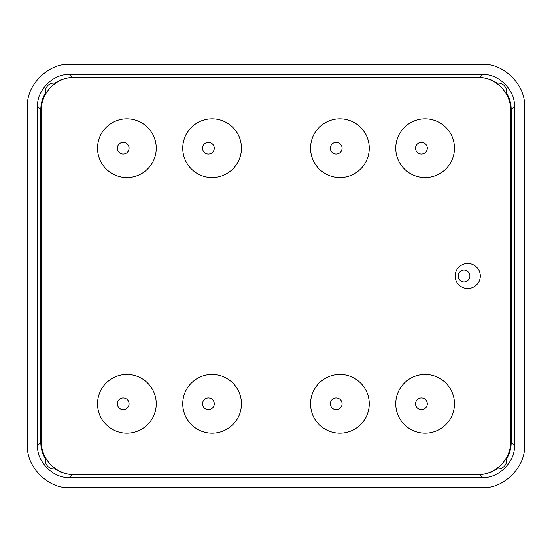 <?xml version="1.0" encoding="UTF-8"?>
<svg xmlns="http://www.w3.org/2000/svg" width="552" height="552" viewBox="0 0 552 552"><rect width="100%" height="100%" fill="white"/><g stroke="black" fill="none" stroke-linecap="round" stroke-linejoin="round"><path stroke-width="0.83" d="M27.6 106.432L27.6 445.567C25.723 466.316 48.783 489.376 69.531 487.499L482.469 487.499C503.217 489.376 526.277 466.316 524.4 445.567L524.4 106.432C526.277 85.684 503.217 62.624 482.469 64.501L69.531 64.501C48.783 62.624 25.723 85.684 27.6 106.432M69.531 477.432L482.469 477.432C498.235 478.86 515.761 461.334 514.333 445.567L514.333 106.432C515.761 90.666 498.235 73.14 482.469 74.568L69.531 74.568C53.765 73.14 36.239 90.666 37.667 106.432L37.667 445.567C36.239 461.334 53.765 478.86 69.531 477.432L72.291 474.672M37.667 106.432L40.813 109.579A31.871 31.864 135 0 1 45.367 93.164M54.945 83.111A31.871 31.864 135 0 1 65.446 78.55M486.553 78.55A31.871 31.864 -135 0 1 497.055 83.111M506.632 93.164A31.871 31.864 -135 0 1 511.186 109.579L514.333 106.432M65.446 473.45A31.871 31.864 45 0 1 54.945 468.889M45.367 458.836A31.871 31.864 45 0 1 40.813 442.421L37.667 445.567M514.333 445.567L511.186 442.421A31.871 31.864 -45 0 1 506.632 458.836M497.055 468.889A31.871 31.864 -45 0 1 486.553 473.45M126.884 374.456A29.353 29.353 0 0 0 97.531 403.809A29.353 29.353 0 0 0 126.884 433.161A29.353 29.353 0 0 0 156.244 403.809A29.353 29.353 0 0 0 126.884 374.456M425.116 118.839A29.353 29.353 0 0 0 395.756 148.191A29.353 29.353 0 0 0 425.116 177.544A29.353 29.353 0 0 0 454.468 148.191A29.353 29.353 0 0 0 425.116 118.839M339.908 118.839A29.353 29.353 0 0 0 310.555 148.191A29.353 29.353 0 0 0 339.908 177.544A29.353 29.353 0 0 0 369.26 148.191A29.353 29.353 0 0 0 339.908 118.839M212.092 118.839A29.353 29.353 0 0 0 182.74 148.191A29.353 29.353 0 0 0 212.092 177.544A29.353 29.353 0 0 0 241.445 148.191A29.353 29.353 0 0 0 212.092 118.839M212.092 374.456A29.353 29.353 0 0 0 182.74 403.809A29.353 29.353 0 0 0 212.092 433.161A29.353 29.353 0 0 0 241.445 403.809A29.353 29.353 0 0 0 212.092 374.456M339.908 374.456A29.353 29.353 0 0 0 310.555 403.809A29.353 29.353 0 0 0 339.908 433.161A29.353 29.353 0 0 0 369.26 403.809A29.353 29.353 0 0 0 339.908 374.456M425.116 374.456A29.353 29.353 0 0 0 395.756 403.809A29.353 29.353 0 0 0 425.116 433.161A29.353 29.353 0 0 0 454.468 403.809A29.353 29.353 0 0 0 425.116 374.456M467.716 263.421A12.579 12.579 0 0 0 455.138 276A12.579 12.579 0 0 0 467.716 288.579A12.579 12.579 0 0 0 480.295 276A12.579 12.579 0 0 0 467.716 263.421M126.884 118.839A29.353 29.353 0 0 0 97.531 148.191A29.353 29.353 0 0 0 126.884 177.544A29.353 29.353 0 0 0 156.244 148.191A29.353 29.353 0 0 0 126.884 118.839M477.28 474.761A33.548 33.548 0 0 0 510.821 441.214L510.821 110.786A33.548 33.548 0 0 0 477.28 77.239L74.72 77.239A33.548 33.548 0 0 0 41.179 110.786L41.179 441.214A33.548 33.548 0 0 0 74.72 474.761L477.28 474.761M45.367 457.456L45.367 460.506A8.383 8.383 0 0 0 53.758 468.889L55.766 468.889M496.234 468.889L498.242 468.889A8.383 8.383 0 0 0 506.632 460.506L506.632 457.456M55.766 83.111L53.758 83.111A8.383 8.383 0 0 0 45.367 91.494L45.367 94.544M506.632 94.544L506.632 91.494A8.383 8.383 0 0 0 498.242 83.111L496.234 83.111M208.408 154.056A5.872 5.872 0 0 1 202.536 148.191A5.872 5.872 0 0 1 208.408 142.319A5.872 5.872 0 0 1 214.273 148.191A5.872 5.872 0 0 1 208.408 154.056M336.216 154.056A5.872 5.872 0 0 1 330.344 148.191A5.872 5.872 0 0 1 336.216 142.319A5.872 5.872 0 0 1 342.088 148.191A5.872 5.872 0 0 1 336.216 154.056M123.2 154.056A5.872 5.872 0 0 1 117.328 148.191A5.872 5.872 0 0 1 123.2 142.319A5.872 5.872 0 0 1 129.065 148.191A5.872 5.872 0 0 1 123.2 154.056M421.424 154.056A5.872 5.872 0 0 1 415.552 148.191A5.872 5.872 0 0 1 421.424 142.319A5.872 5.872 0 0 1 427.296 148.191A5.872 5.872 0 0 1 421.424 154.056M208.408 409.681A5.872 5.872 0 0 0 214.273 403.809A5.872 5.872 0 0 0 208.408 397.944A5.872 5.872 0 0 0 202.536 403.809A5.872 5.872 0 0 0 208.408 409.681M336.216 409.681A5.872 5.872 0 0 0 342.088 403.809A5.872 5.872 0 0 0 336.216 397.944A5.872 5.872 0 0 0 330.344 403.809A5.872 5.872 0 0 0 336.216 409.681M123.2 409.681A5.872 5.872 0 0 0 129.065 403.809A5.872 5.872 0 0 0 123.2 397.944A5.872 5.872 0 0 0 117.328 403.809A5.872 5.872 0 0 0 123.2 409.681M421.424 409.681A5.872 5.872 0 0 0 427.296 403.809A5.872 5.872 0 0 0 421.424 397.944A5.872 5.872 0 0 0 415.552 403.809A5.872 5.872 0 0 0 421.424 409.681M464.025 281.872A5.872 5.872 0 0 0 469.897 276A5.872 5.872 0 0 0 464.025 270.128A5.872 5.872 0 0 0 458.153 276A5.872 5.872 0 0 0 464.025 281.872M41.2 109.579L40.813 109.579L40.813 442.421L41.2 442.421M479.709 474.672L482.469 477.432M510.8 442.421L511.186 442.421L511.186 109.579L510.8 109.579M72.291 77.328L69.531 74.568M482.469 74.568L479.709 77.328"/></g></svg>
